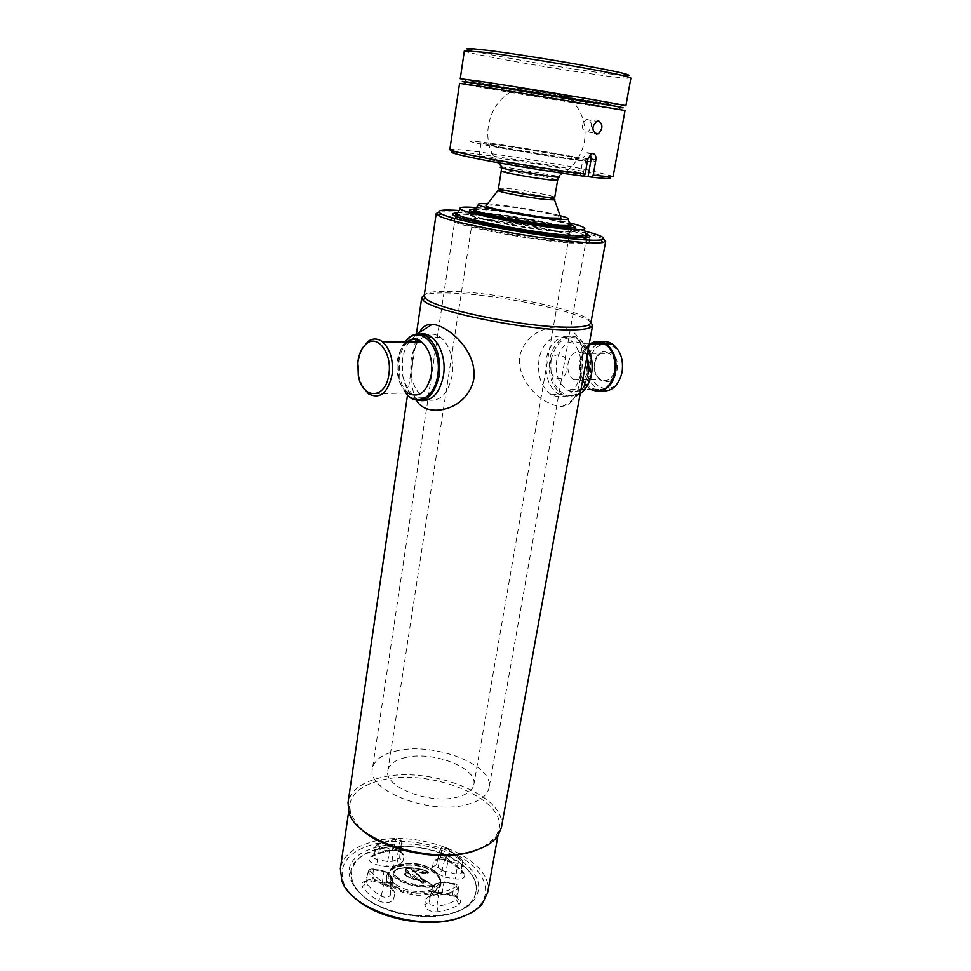 <?xml version="1.0" encoding="UTF-8"?>
<svg xmlns="http://www.w3.org/2000/svg" width="971" height="971" viewBox="0 0 971 971"><rect width="100%" height="100%" fill="white"/><g stroke="black" fill="none" stroke-linecap="round" stroke-linejoin="round"><path stroke-width="0.73" stroke-dasharray="4.86 3.64" d="M487.612 892.725C495.246 858.91 417.603 827.171 370.497 842.379C352.837 847.634 342.775 856.373 340.336 868.608M482.781 847.513L495.501 837.366L499.143 829.076C506.352 797.628 427.386 767.029 379.916 780.563C362.11 785.211 352.036 793.234 349.706 804.595L350.507 813.625L359.319 827.292M465.473 915.459C471.785 912.57 476.688 909.038 480.172 904.875C492.965 889.424 482.126 868.305 457.28 855.16C432.471 841.954 396.629 837.609 371.323 844.867C347.703 852.344 338.43 864.882 343.503 882.493C345.482 887.555 349.002 892.458 354.063 897.216M501.339 827.802C508.695 795.601 427.75 764.298 379.066 778.074C360.775 782.832 350.422 791.037 348.031 802.701M590.975 322.396C579.651 311.436 498.9 294.614 452.838 293.108C438.649 292.538 429.133 293.206 424.278 295.099M590.878 322.918C594.143 313.196 504.495 293.06 454.44 291.494C435.554 290.754 425.468 292.137 424.206 295.621M603.549 239.169C590.756 231.875 511.28 216.873 466.408 212.977C452.862 211.751 443.698 211.496 438.904 212.212M584.845 231.074C556.614 223.573 501.691 214.251 468.058 211.217L459.21 210.501M586.618 233.829C572.489 227.712 511.256 216.424 476.64 213.402L456.649 212.54M568.484 242.119C581.86 243.114 588.778 242.847 589.251 241.318C591.57 236.608 516.827 221.619 475.887 218.257C460.642 216.934 452.607 217.116 451.782 218.803C447.303 223.014 527.763 239.291 568.484 242.119M549.914 363.773C547.523 378.751 564.891 385.123 566.591 369.648C570.402 354.354 552.815 348.383 549.914 363.773M376.614 849.188C350.337 856.568 342.581 878.185 363.166 896.027C383.339 914.014 427.543 922.11 454.064 912.619C480.9 903.406 483.157 880.685 462.062 864.7C441.32 848.557 402.625 841.566 376.614 849.188M597.954 391.289L590.817 389.177C582.491 383.011 579.141 373.483 580.779 360.593C582.284 352.934 585.647 347.339 590.854 343.831M601.547 390.815L597.238 389.043C588.912 382.902 585.562 373.422 587.2 360.593C588.717 352.959 592.079 347.387 597.299 343.892M621.974 371.942C617.083 400.78 583.887 388.606 589.919 361.054C594.046 332.616 628.043 343.261 621.974 371.942M616.998 370.242C621.209 350.422 597.651 342.848 594.701 362.669C590.502 381.967 613.684 390.269 616.998 370.242M594.713 363.02C597.42 353.602 602.299 350.397 609.339 353.42C614.036 357.049 615.893 362.535 614.922 369.89C612.179 379.2 607.361 382.404 600.466 379.515C595.672 375.947 593.754 370.449 594.713 363.02M568.096 363.105C570.778 353.517 575.645 350.252 582.673 353.335C587.37 357.025 589.239 362.62 588.28 370.109C585.562 379.588 580.755 382.853 573.873 379.904C569.079 376.263 567.149 370.667 568.096 363.105M603.756 343.952C612.543 349.511 616.124 358.954 614.497 372.257C609.4 402.528 574.783 389.723 581.059 360.836C582.734 352.57 586.496 346.902 592.346 343.843M589.263 343.807L581.932 343.734C588.984 349.924 591.776 359.683 590.319 373.022C585.064 389.857 577.223 395.415 566.773 389.687C558.446 383.411 555.096 373.726 556.699 360.629C561.299 343.965 569.71 338.333 581.932 343.734C589.98 350.155 593.16 359.816 591.485 372.73C586.787 389.043 578.546 394.699 566.773 389.687L590.028 389.201C581.702 383.023 578.352 373.495 579.978 360.593C581.374 353.444 584.433 348.055 589.154 344.438M551.152 359.695C555.315 343.103 563.641 335.845 576.167 337.932C588.22 343.831 593.33 355.774 591.509 373.75C586.933 390.645 578.413 397.722 565.972 394.979C554.344 388.764 549.404 377.003 551.152 359.695M580.197 393.74C574.116 397.77 568.023 397.989 561.93 394.408C551.904 386.883 547.862 375.231 549.768 359.464C552.499 341.452 568.169 330.516 580.1 339.146L588.329 349.002M580.743 374.126C575.111 393.85 565.268 400.695 551.2 394.663C541.187 387.077 537.133 375.352 539.039 359.464C541.745 341.331 557.39 330.322 569.309 339C578.934 346.805 582.746 358.505 580.743 374.126M599.653 342.678L601.729 341.998M588.317 372.573L588.074 374.053C583.34 391.58 574.529 398.911 561.651 396.047C549.635 389.602 544.537 377.416 546.345 359.464C549.938 332.009 580.342 327.749 587.212 355.095M580.585 377.755C583.34 363.773 583.122 351.878 579.942 342.083C573.558 318.27 527.459 322.955 519.728 356.211C516.22 384.917 548.117 408.002 562.573 406.254C571.761 405.259 577.769 395.755 580.585 377.755M361.807 349.269L358.36 361.212L358.845 376.129L362.317 386.227M405.186 341.986C401.533 346.768 399.178 352.825 398.134 360.156L398.268 374.794C399.469 382.21 401.97 388.303 405.769 393.049M404.98 341.974C401.557 346.829 399.336 352.801 398.341 359.901L398.474 375.037C399.627 382.222 401.982 388.23 405.562 393.061M417.821 342.108C414.386 346.914 412.153 352.849 411.146 359.889C409.556 376.966 413.658 389.589 423.429 397.734L425.808 399.117M427.908 399.943C440.13 401.982 448.238 393.716 452.231 375.146C453.918 358.299 450.046 345.688 440.616 337.325C436.319 334.194 431.889 333.332 427.325 334.728M425.237 335.578L419.351 340.202M420.88 334.073L413.367 337.495L410.951 339.777M409.131 342.023C405.757 346.768 403.56 352.619 402.516 359.561L402.759 375.935C405.744 390.306 411.995 398.547 421.511 400.659M416.79 400.671L414.848 397.151C411.097 386.337 410.757 372.646 413.816 356.054C415.042 346.89 416.729 339.498 418.889 333.878M428.102 871.703L428.187 872.007C425.432 870.599 419.921 869.336 411.655 868.208C401.229 867.795 400.319 868.632 396.896 869.373C393.971 871.096 392.733 872.286 393.194 872.929L394.384 870.72C393.898 869.725 397.273 868.693 404.519 867.601C413.44 867.504 421.208 868.754 427.823 871.339L428.102 871.703C416.947 867.188 396.617 865.185 393.194 872.929C395.901 882.566 419.399 887.688 433.26 886.317L424.497 879.762L432.86 885.54C419.654 886.547 400.999 882.566 394.287 874.434C393.012 865.137 416.316 866.618 427.677 871.363L425.237 872.128L424.655 873.633L428.454 872.832L428.26 871.946C416.389 866.885 391.92 865.404 392.915 875.247C399.457 883.962 419.46 888.331 433.406 887.13L433.066 885.552L424.606 879.714M448.238 859.08L441.162 853.558L442.181 848.375L446.369 847.95L460.994 859.226C461.577 860.524 460.703 861.083 458.373 860.925L448.238 859.08L447.801 861.568L457.936 863.413C460.715 863.765 462.354 863.231 462.827 861.835L462.378 860.537L446.369 847.95M379.867 846.688L378.12 845.947L378.205 844.224L396.544 838.92L400.21 840.777L398.887 845.899L397.661 846.773L389.966 848.52L379.867 846.688L379.37 849.152L389.48 850.997L393.158 850.778L400.465 847.756L401.776 842.61L399.639 858.012L397.188 859.772L392.102 861.313L387.769 861.58L377.67 859.748L374.187 858.267L373.18 856.191L374.381 854.771L372.391 856.604L371.092 856.252C368.446 857.915 368.325 859.905 370.74 862.187L376.663 864.712L386.774 866.557L394.129 866.083L398.644 864.7L397.188 859.772L398.377 849.224L397.661 846.773M390.366 875.721L390.9 876.898L389.432 882.554L384.917 883.064C378.52 879.447 373.726 875.417 370.534 870.963C370.072 869.603 371.056 869.009 373.495 869.179L383.897 871.072L390.366 875.721M437.775 892.689L434.425 891.851L433.831 890.638L434.959 884.921L436.185 883.95L443.965 881.996L454.404 883.901C456.722 884.593 457.377 885.479 456.358 886.572C451.442 889.57 445.252 891.609 437.775 892.689L438.334 895.347C446.102 894.218 452.522 892.094 457.62 888.975L458.518 887.749C458.446 886.183 457.05 885.091 454.307 884.435L443.881 882.542L440.142 882.809L434.874 884.508L432.787 886.135L431.646 891.864L432.653 893.927L438.334 895.347L436.901 906.368L430.226 904.693L429.036 902.241L424.691 904.681L426.682 908.856C429.85 911.223 433.636 912.17 438.018 911.72C446.466 910.434 453.457 908.043 458.98 904.571L456.467 899.765C451.297 902.981 444.779 905.19 436.901 906.368L438.018 911.72M462.062 864.7C477.174 877.019 480.414 889.254 471.809 901.404C456.212 923.615 389.262 920.702 363.166 896.027C357.983 891.487 354.439 886.766 352.546 881.862C336.852 844.916 424.897 833.142 462.062 864.7M361.855 894.825C388.728 920.253 457.851 923.263 473.86 900.384C482.684 887.882 479.31 875.308 463.725 862.649C425.456 830.266 334.886 842.245 350.919 880.248C352.874 885.297 356.515 890.152 361.855 894.825M433.685 886.317L425.043 880.369L422.822 880.248L420.273 878.16L419.885 875.854L419.788 876.752L425.614 882.372L425.808 881.45L422.931 879.362L424.497 879.762M424.995 881.183L422.567 881.971L423.053 883.185L425.614 882.372M422.931 879.362L419.958 876.74L423.465 879.641M433.406 887.13L433.066 885.552M427.823 871.339L428.454 872.832M425.674 873.706L425.237 872.128L411.68 869.239L420.006 876.91M420.37 877.262L412.25 870.477L420.115 876.243M422.992 880.224L420.564 877.663M424.655 873.633L412.724 871.06L412.59 869.846L409.98 867.953L419.593 876.352M424.995 872.905L412.25 870.477M410.66 868.317L404.943 869.251L404.725 870.15L405.599 869.033L409.98 867.953M422.567 881.971L405.708 869.276M422.227 881.911L421.329 882.882L423.053 883.185M416.996 877.638L416.462 878.27L417.736 879.083L417.263 879.556L421.329 882.882M415.103 878.646L414.945 879.447L416.11 878.828L406.461 871.691L405.198 869.688M415.879 879.617L416.049 879.75C408.16 878.379 404.798 875.903 405.939 872.322L406.461 871.691M416.049 879.75L417.263 879.556C407.468 878.002 403.523 875.065 405.441 870.732L405.939 872.322L414.326 879.18L415.43 877.201M404.725 870.15L405.902 870.271M476.421 207.576L481.616 208.037C506.546 210.355 547.778 217.286 569.467 222.82M457.863 212.236C461.431 211.69 468.423 211.896 478.837 212.855C513.647 215.89 576.228 227.687 585.574 233.149M395.464 751.178C432.386 741.249 494.579 764.638 489.068 787.699C487.576 795.043 480.779 800.529 468.653 804.134C431.828 815.956 366.018 790.843 372.451 768.607C374.163 760.354 381.834 754.54 395.464 751.178M558.325 231.074C527.083 228.671 465.934 216.46 469.139 213.438C469.721 212.248 475.766 212.176 487.284 213.207C518.648 215.914 576.434 227.372 574.504 230.685C574.128 231.802 568.739 231.923 558.325 231.074M474.88 208.801L487.855 209.578C512.894 211.86 557.136 219.798 570.535 224.471M563.107 95.886C571.652 97.161 573.145 97.27 567.574 96.202L518.599 88.191L563.107 95.886M501.449 168.104L502.068 167.109L510.054 167.886L558.07 176.273C572.417 168.905 581.216 157.278 584.457 141.402C586.982 123.548 581.35 108.485 567.574 96.202M498.511 188.204L507.869 188.483C524.558 190.231 555.825 196.166 554.72 197.404M505.078 190.377L507.141 190.583C521.366 192.27 534.912 194.528 547.802 197.368M486.629 205.002L498.414 205.488C518.526 207.357 555.473 214.239 560.607 217.116M487.563 203.813L493.62 204.323C512.639 206.143 545.204 211.702 560.109 215.683M475.572 208.656L490.78 209.19C516.463 211.508 563.229 220.271 569.928 224.107M404.579 757.768C431.816 750.28 477.999 767.697 473.848 784.604C472.743 790.103 467.634 794.181 458.555 796.815C431.367 805.347 383.205 786.995 387.854 770.525C389.092 764.529 394.663 760.281 404.579 757.768M570.402 225.6C566.372 222.007 517.349 212.649 490.61 210.27C482.017 209.469 476.7 209.348 474.649 209.918M558.216 231.753L572.587 232.105C587.358 230.491 522.556 216.836 487.187 213.851C472.064 212.528 466.505 213.05 470.498 215.392C477.659 219.64 531.064 229.654 558.216 231.753M455.739 216.072L457.365 217.225C466.044 222.59 533.103 235.225 566.821 237.689L586.363 237.47M585.185 235.552C575.985 230.018 513.331 218.159 478.472 215.186C468.01 214.239 461.007 214.057 457.462 214.64M569.152 242.993L587.88 243.248C606.851 240.59 521.755 222.456 475.122 218.718C454.901 217.019 447.352 217.807 452.462 221.072C461.48 226.923 533.2 240.505 569.152 242.993M599.107 104.48L466.359 82.401L599.107 104.48M625.882 105.863L600.988 102.525C560.619 96.432 483.145 83.542 464.793 79.828L460.254 78.748M464.369 50.795C462.487 52.871 557.827 69.669 605.661 75.859C621.78 77.971 630.191 78.712 630.895 78.056M621.695 75.301L604.557 73.335C564.442 68.188 487.333 54.959 470.692 50.286M588.183 119.263L586.156 119.567C581.241 124.506 581.168 128.73 585.926 132.238L587.831 131.922C592.383 126.983 592.504 122.759 588.183 119.263M613.162 176.334L589.118 170.156C548.676 161.902 469.479 149.655 453.263 149.267L449.828 149.595M459.574 83.372C457.936 83.773 552.863 99.649 600.212 106.944L625.045 110.476M453.263 149.267L454.998 151.84C470.68 152.119 547.911 164.014 587.261 172.122L607.555 176.819L610.006 174.938M570.766 156.622C541.102 150.772 479.832 141.463 481.021 143.04L494.033 146.233C523.138 152.095 588.28 161.987 585.695 160.191L570.766 156.622M568.52 169.755C538.978 163.601 477.829 154.535 478.958 156.549L491.884 160.057C520.844 166.259 585.853 175.86 583.34 173.651L568.52 169.755M590.477 154.292L588.183 152.641L586.484 152.908L583.134 157.945L580.088 175.472L583.146 176.103M580.088 175.472L583.377 175.885M499.907 147.022L564.454 157.654C581.823 159.851 582.151 159.268 565.413 155.906L503.67 145.735C485.488 143.344 484.238 143.781 499.907 147.022M485.585 145.08C508.221 149.595 553.082 156.999 577.781 160.276C602.105 163.322 602.287 162.448 578.328 157.654C555.412 153.2 516.22 146.742 491.739 143.392C465.789 139.958 463.737 140.528 485.585 145.08M406.91 341.998C401.836 346.016 398.644 352.4 397.333 361.151C396.022 375.522 399.421 386.142 407.529 393.012L368.543 393.838M434.79 871.63C421.414 860.063 389.274 861.58 388.206 874.106C387.72 877.711 389.48 881.231 393.486 884.678C406.594 896.67 439.632 895.068 440.482 882.663C441.004 878.84 439.11 875.162 434.79 871.63M394.372 883.61C373.956 867.249 415.479 854.856 434.207 871.048C442.533 879.01 441.247 885.382 430.335 890.164C417.142 893.259 405.15 891.075 394.372 883.61M393.316 885.686C389.322 882.226 387.563 878.706 388.048 875.089C389.128 862.564 421.256 861.034 434.62 872.613C438.941 876.145 440.834 879.823 440.312 883.646C439.462 896.075 406.436 897.677 393.316 885.686M392.43 886.754C404.009 894.801 416.899 897.155 431.075 893.793C442.776 888.635 444.148 881.765 435.202 873.208C415.139 855.815 370.582 869.13 392.43 886.754M442.412 870.659L437.727 866.945L436.574 864.712L437.63 859.456C439.05 857.284 441.829 856.992 445.98 858.582C452.498 862.054 457.62 866.047 461.322 870.562L461.856 872.104C461.298 873.779 459.38 874.41 456.103 873.997L442.412 870.659M438.516 874.143L445.106 877.153L447.801 861.568L444.5 860.088L442.096 870.392L438.516 874.143L434.947 871.303L438.067 867.2L440.349 856.835L444.5 860.088L446.284 858.206M442.181 848.375L440.118 849.564C441.101 847.149 443.286 846.578 446.684 847.841L461.723 859.311L462.378 860.537L461.322 870.562L462.584 872.953L464.077 873.135C460.096 868.305 454.622 864.02 447.643 860.306L446.988 860.537L445.98 858.582L447.206 848.836C443.674 847.489 441.307 847.732 440.118 849.552L437.63 859.469L433.515 861.811L432.435 867.067L434.947 871.303M432.435 867.067L436.574 864.712L439.074 854.747L441.162 853.558M441.914 854.796L440.349 856.835L439.074 854.747L440.118 849.564L437.63 859.456L436.489 860.318C438.455 858.522 441.951 858.595 446.988 860.537C453.773 864.202 458.967 868.341 462.584 872.953L461.856 872.104L462.827 861.835L460.994 859.226M399.918 850.632L404.082 856.471C403.487 852.235 399.384 850.135 391.75 850.159L393.668 849.091L399.918 850.632M400.21 840.777L401.776 842.61L400.889 840.789L395.573 839.478L376.554 844.976L374.381 854.771L393.668 849.091L395.573 839.478L396.544 838.92M378.205 844.224L375.534 846.166L376.396 847.914L379.37 849.152L376.663 864.712M394.991 893.247L392.6 888.756L389.068 885.783L387.672 885.77L386.312 883.428L390.645 887.057L391.75 889.23L390.257 895.165C388.606 897.605 385.596 897.957 381.239 896.221L372.427 890.104L366.164 883.307L362.147 886.911L368.846 894.23L378.277 900.809C385.693 903.77 390.791 903.164 393.571 899L394.991 893.247L391.701 889.436L392.575 878.646L391.641 876.813L387.247 873.184L386.312 883.428L382.416 881.607L383.921 871.642L373.532 869.749C370.594 869.385 368.81 869.967 368.191 871.485L366.164 883.307L365.776 881.789C366.504 879.981 368.592 879.289 372.051 879.714L382.416 881.607L382.331 883.125L372.136 880.806C363.979 880.236 360.642 882.263 362.147 886.911M370.534 870.963L368.531 872.759L374.733 879.386L383.436 885.346C387.138 886.814 389.699 886.523 391.095 884.484L392.539 878.816L390.9 876.898M383.897 871.072L385.863 871.982M425.334 881.765L422.786 882.59M436.185 883.95L434.874 884.508L432.653 894.509L442.193 892.495L452.583 894.388C455.8 895.153 457.45 896.451 457.523 898.309L456.467 899.765L457.62 888.975L456.358 886.572M458.98 904.571C462.402 900.809 460.205 897.762 452.401 895.42L442.048 893.538L434.607 894.085L435.773 894.546L437.8 892.81L440.142 882.809L441.744 882.154M442.048 893.538L443.965 881.996M452.401 895.42L454.404 883.901M433.831 890.638L431.646 891.864L429.036 902.241L430.202 896.439L432.653 894.509L430.833 896.087L430.056 895.578L425.881 898.879L424.691 904.681M434.959 884.921L432.787 886.147L430.202 896.451L425.881 898.879M434.607 894.085L430.056 895.578M373.495 869.179L372.002 881.243C366.941 881.146 364.501 881.607 364.671 882.627L365.776 881.789L368.191 871.485C368.531 869.579 370.315 868.742 373.556 868.972L383.958 870.866L386.288 871.8L390.184 875.587M391.337 876.595L392.575 878.646L391.75 889.23L392.551 890.322L390.293 886.79L391.337 876.595M389.432 882.554L391.095 884.484L390.257 895.165L393.571 899M384.917 883.064L383.436 885.346L381.239 896.221L378.277 900.809M389.068 885.783L382.331 883.125L391.592 888.938L392.6 888.756M382.465 882.688L372.136 880.806M398.644 864.7L402.795 861.69L399.639 858.012L400.465 847.756L398.887 845.899M392.138 848.387L393.158 850.778L392.102 861.313L394.129 866.083M389.966 848.52L386.774 866.557M391.75 850.159C383.727 851.166 376.845 853.193 371.092 856.252M402.795 861.69L404.082 856.471M458.373 860.925L455.241 878.998C463.155 879.532 466.104 877.578 464.077 873.135M445.106 877.153L455.241 878.998M447.643 860.306C440.616 857.611 435.906 858.109 433.515 861.811M425.407 872.929L428.187 872.055M410.296 868.123L411.68 869.239M405.757 869.094L409.653 867.892M421.802 882.408L417.736 879.083M414.326 879.18L414.945 879.447M416.061 879.544C409.628 878.524 405.769 876.328 404.482 872.978L405.575 871.594M406.388 870.878L414.957 877.881M501.23 171.005L510.588 171.551C527.289 173.493 558.689 179.283 557.621 180.242M583.134 157.945L587.831 158.856M348.71 811.416L349.706 804.595M343.503 882.493L341.877 880.879M350.507 813.625L348.844 811.865M407.48 395.318L416.413 334.06M589.251 241.318L590.137 236.293M451.782 218.803L452.535 213.754M495.501 837.366L497.638 836.237M480.172 904.875L482.223 903.867M497.917 835.849L499.143 829.076M590.817 389.177L597.238 389.043M582.673 353.335L609.339 353.42M551.2 394.663L561.93 394.408M569.309 339L580.1 339.146M573.873 379.904L600.466 379.515M587.042 356.09L579.942 342.083M562.573 406.254C576.386 399.154 584.87 388.473 588.05 374.236M358.311 375.486L358.845 376.129M407.602 341.998C403.135 346.198 400.283 352.449 399.032 360.775L399.809 377.743L402.03 384.552L407.529 393.012M423.429 397.734L410.624 398.037M440.616 337.325L431.864 337.216M413.367 337.495L416.899 333.988M402.759 375.935C404.871 383.909 408.9 390.973 414.848 397.151M433.479 886.171L424.91 880.394M434.474 871.023C426.585 865.379 417.069 862.806 405.927 863.304C399.117 864.166 394.105 866.071 390.912 869.045L388.048 875.089C387.441 871.157 392.624 867.892 403.608 865.27C415.782 864.324 426.233 866.982 434.947 873.232C439.814 879.071 441.635 881.886 440.409 881.68L440.482 882.663C441.32 879.228 439.317 875.344 434.474 871.023M373.18 856.191L372.391 856.604C377.78 853.606 384.382 851.603 392.211 850.596C397.042 850.341 400.246 851.421 401.812 853.812L400.987 852.635L401.8 842.464C401.144 839.697 399.312 838.446 396.314 838.713L377.573 844.054L375.534 846.166L373.18 856.191M471.809 901.404L473.86 900.384M352.546 881.862L350.919 880.248M435.809 883.707L444.002 881.789L454.44 883.683C456.831 884.011 458.178 885.358 458.518 887.749L457.523 898.309L458.312 899.437C457.657 897.774 455.666 896.585 452.328 895.869L441.963 893.988L435.773 894.546L429.097 897.228L430.202 896.439L432.787 886.135C434.353 884.071 435.36 883.258 435.809 883.707M420.2 877.274L412.566 871.072M422.822 880.248L420.273 878.16M410.49 868.329L411.886 869.458M410.126 867.928L419.885 875.854M405.599 869.033L409.544 867.819M416.025 879.811C410.248 879.095 402.698 874.628 404.482 872.978L404.458 873.111C402.528 873.342 410.041 879.01 416.96 879.435M586.605 237.446L489.068 787.699M469.709 209.7L469.139 213.438M575.148 226.971L574.504 230.685M455.508 215.975L372.451 768.607M558.07 176.273L558.337 177.426M518.599 88.191C488.389 98.811 478.12 139.351 498.087 162.691M570.572 227.857L473.848 784.604M473.775 212.006L387.854 770.525M569.783 227.857L572.587 232.105M474.516 212.261L470.498 215.392M584.457 238.029L587.88 243.248M457.365 217.225L452.462 221.072M619.364 106.907L621.234 105.451M466.104 81.807L464.793 79.828M586.156 119.567L596.716 121.314M478.958 156.549L481.021 143.04M583.34 173.651L585.695 160.191M591.303 153.819L586.484 152.908M587.831 131.922L594.58 133.1"/><path stroke-width="1.46" d="M348.71 811.416L340.336 868.608L341.877 880.879C350.652 910.276 422.203 932.391 461.674 916.915C470.801 913.675 477.659 909.317 482.223 903.867L487.612 892.725L497.917 835.849M359.319 827.292C380.122 849.977 439.851 862.709 473.241 851.312L482.781 847.513M354.063 897.216C375.886 918.857 429.461 929.223 460.133 917.595L465.473 915.459M407.48 395.318L348.031 802.701L348.844 811.865C354.852 840.862 432.496 865.428 474.831 850.523C485.561 847.113 493.159 842.343 497.638 836.237L501.339 827.802L592.613 325.419L590.975 322.396M424.278 295.099L421.766 297.442L422.883 299.893C429.522 310.271 520.966 329.618 566.761 329.849C579.153 330.043 587.152 329.23 590.756 327.385L592.613 325.419M438.904 212.212L436.222 213.486L424.206 295.621L425.322 298.024C431.925 308.062 520.966 326.839 565.608 327.154C577.709 327.373 585.513 326.596 589.057 324.836L590.878 322.918L605.686 241.233L603.549 239.169M436.222 213.486L438.564 215.623C449.561 222.577 537.254 239.097 580.597 242.155C591.448 242.981 598.84 243.114 602.785 242.519L605.686 241.233M459.21 210.501C441.38 209.348 435.311 210.416 441.016 213.693C451.867 220.381 537.181 236.414 579.42 239.473C589.992 240.31 597.214 240.444 601.073 239.898C607.53 238.611 602.117 235.674 584.845 231.074M456.649 212.54L452.535 213.754C448.08 217.771 528.649 233.938 569.394 236.924C582.77 237.968 589.688 237.761 590.137 236.293L586.618 233.829M590.854 343.831C595.939 340.772 601.013 340.833 606.074 343.977C614.121 350.288 617.301 359.804 615.602 372.5C612.737 384.334 606.851 390.609 597.954 391.289M601.729 341.998C605.479 341.149 609.072 341.828 612.519 344.037C620.566 350.325 623.746 359.792 622.035 372.439C618.527 385.827 611.706 391.956 601.547 390.815M589.154 344.438C594.47 340.785 599.847 340.627 605.285 343.965C613.332 350.288 616.512 359.804 614.813 372.5C610.079 388.558 601.814 394.129 590.028 389.201M588.329 349.002C591.958 356.66 593.026 364.999 591.509 374.017C589.725 382.914 585.962 389.492 580.197 393.74M592.346 343.843C596.158 342.095 599.957 342.144 603.756 343.952M597.299 343.892L599.653 342.678M587.212 355.095L588.317 372.573M357.85 361.734L358.311 375.486C362.268 400.064 386.106 399.615 388.922 373.847C392.223 353.408 377.719 334.158 366.662 343.564C361.977 347.327 359.052 353.383 357.85 361.734M362.317 386.227L368.543 393.838C380.049 399.579 387.915 393.085 392.15 374.369C393.461 359.816 390.221 348.953 382.416 341.756C377.537 338.175 372.706 338.09 367.912 341.501L361.807 349.269M405.769 393.049C416.498 407.274 434.959 397.503 437.739 375.024C442.266 348.783 422.191 325.067 408.123 338.867L405.186 341.986M405.562 393.061L410.624 398.037C424.521 404.701 434.086 397.115 439.317 375.279C440.98 358.287 437.108 345.579 427.689 337.155C421.183 332.58 414.848 332.835 408.657 337.896L404.98 341.974M425.808 399.117L427.908 399.943M427.325 334.728L425.237 335.578M419.351 340.202L417.821 342.108M421.511 400.659C432.605 400.889 439.912 392.527 443.431 375.583C447.194 354.112 434.535 331.281 420.88 334.073M410.951 339.777L409.131 342.023M418.889 333.878C421.548 327.215 425.978 324.035 432.144 324.375C446.259 324.605 477.586 349.657 473.799 379.151C466.942 411.74 425.881 418.234 416.79 400.671M569.467 222.82C581.823 225.964 586.727 228.1 584.19 229.217C581.969 229.909 575.9 229.836 565.996 228.998C531.877 226.304 464.065 213.317 460.424 208.947C458.373 207.078 463.713 206.629 476.421 207.576M585.574 233.149L587.103 234.642L586.314 235.273C583.996 236.062 577.648 236.05 567.258 235.213C531.44 232.53 460.133 218.766 456.479 214.021L455.933 213.159L457.863 212.236M570.535 224.471L575.148 226.971C574.783 228.039 569.394 228.136 558.98 227.263C527.726 224.762 466.529 212.613 469.709 209.7L474.88 208.801M558.07 176.273C561.845 177.438 559.345 177.499 550.557 176.479L507.76 169.415C500.211 167.765 498.317 167 502.068 167.109L498.087 162.691M554.72 197.404L545.908 197.174C529.268 195.499 497.031 189.369 498.511 188.204L501.23 171.005C499.786 171.903 532.157 177.875 548.821 179.769L557.621 180.242L554.72 197.404M547.802 197.368C553.531 198.727 555.776 199.577 554.538 199.917L545.933 199.516C530.324 197.963 499.98 192.343 497.868 190.644C496.812 189.915 499.215 189.831 505.078 190.377M560.607 217.116L560.995 218.22L549.659 217.953C528.904 216.157 488.389 208.474 485.913 205.925L486.629 205.002M560.109 215.683C567.331 217.601 570.062 218.888 568.314 219.531L554.866 219.228C530.093 217.091 481.458 207.867 478.569 204.832C477.113 203.667 480.111 203.327 487.563 203.813M569.928 224.107L571.033 225.138L570.438 225.588L556.116 225.381C529.632 223.221 477.574 213.268 474.613 209.894L474.188 209.287L475.572 208.656M478.569 204.832L474.613 209.894L475.414 211.557C482.126 215.368 531.003 224.483 555.922 226.498L569.164 226.911L570.402 225.6M586.363 237.47L585.185 235.552M457.462 214.64L455.739 216.072M618.928 107.38C629.633 108.728 618.102 106.494 584.324 100.693L481.725 84.076C462.682 81.212 457.572 80.654 466.359 82.401C460.557 81.261 460.752 81.103 466.954 81.928L618.527 106.749C624.656 107.939 624.79 108.157 618.928 107.38M480.342 81.37C526.416 88.167 631.174 105.851 625.882 105.863L630.895 78.056L625.47 76.199C607.324 71.393 522.325 56.961 484.735 52.361L464.369 50.795L460.254 78.748L480.342 81.37M470.692 50.286C465.158 48.756 465.789 48.247 472.586 48.744L486.847 50.274C523.466 54.679 606.025 68.723 623.77 73.493C631.417 75.495 630.737 76.09 621.695 75.301M596.437 134.071C591.715 130.563 591.812 126.303 596.716 121.314L598.743 120.999C603.088 124.519 602.955 128.779 598.354 133.755L596.437 134.071M607.555 176.819C614.594 179.04 609.12 179.137 591.157 177.098L593.184 175.108C606.244 176.637 612.907 177.05 613.162 176.334L625.045 110.476L479.613 86.164L459.574 83.372L449.828 149.595C449.852 150.347 456.321 152.095 469.236 154.814C496.509 160.579 552.887 169.961 585.173 174.1L583.146 176.103C551.722 172.122 497.116 163.019 470.619 157.363C452.802 153.539 447.595 151.694 454.998 151.84M593.184 175.108L595.854 159.936C596.291 156.367 595.344 154.231 593.026 153.552L591.303 153.819L587.831 158.856L585.173 174.1M583.377 175.885L591.157 177.098M588.098 176.467L591.157 159.038L590.477 154.292M407.529 393.012C419.144 398.62 427.119 392.272 431.44 373.993C432.811 359.792 429.57 349.172 421.705 342.144C416.729 338.612 411.801 338.551 406.91 341.998M595.854 159.936L591.157 159.038M416.413 334.06L421.766 297.442M425.322 298.024L422.883 299.893M441.016 213.693L438.564 215.623M601.073 239.898L602.785 242.519M589.057 324.836L590.756 327.385M589.263 343.807L605.285 343.965M606.074 343.977L612.519 344.037M588.05 374.236C588.632 368.312 589.615 366.844 587.042 356.09M382.416 341.756L421.705 342.144C416.887 337.799 412.19 337.75 407.602 341.998M431.864 337.216L427.689 337.155M408.123 338.867L408.657 337.896M366.662 343.564L367.912 341.501M416.899 333.988L432.144 324.375M584.19 229.217L586.314 235.273M587.103 234.642L586.605 237.446M455.933 213.159L455.508 215.975M460.424 208.947L456.479 214.021M501.449 168.104L501.23 171.005M558.337 177.426L557.621 180.242M554.538 199.917L560.995 218.22M568.314 219.531L570.438 225.588M571.033 225.138L570.572 227.857M474.188 209.287L473.775 212.006M497.868 190.644L485.913 205.925M569.164 226.911L569.783 227.857M475.414 211.557L474.516 212.261M623.77 73.493L625.47 76.199M472.586 48.744L470.11 50.759M618.527 106.749L620.226 109.432M466.954 81.928L464.478 83.931M594.58 133.1L598.354 133.755"/></g></svg>
